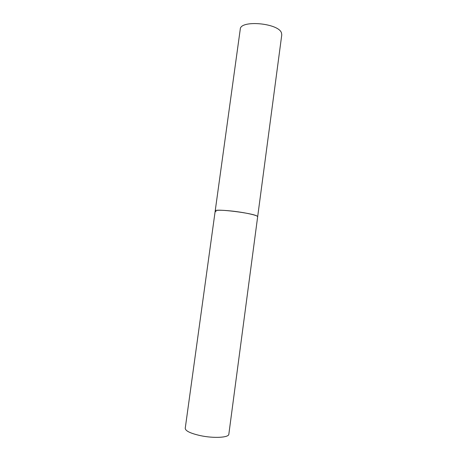 <?xml version="1.0" encoding="UTF-8"?>
<svg xmlns="http://www.w3.org/2000/svg" width="467" height="467" viewBox="0 0 467 467"><rect width="100%" height="100%" fill="white"/><g stroke="black" fill="none" stroke-linecap="round" stroke-linejoin="round"><path stroke-width="0.7" d="M230.967 210.956C221.136 209.998 215.882 210.004 215.199 210.985C214.096 208.294 253.184 213.075 257.159 216.139L257.661 216.723C258.362 215.421 244.165 212.304 230.967 210.956M281.461 32.865L281.77 34.832L228.836 434.228C228.935 437.632 213.793 438.507 200.425 435.635C190.495 433.394 185.428 430.959 185.23 428.332L240.26 29.217C240.131 19.737 278.484 23.041 281.461 32.865M216.046 211.755L215.199 210.985"/></g></svg>
